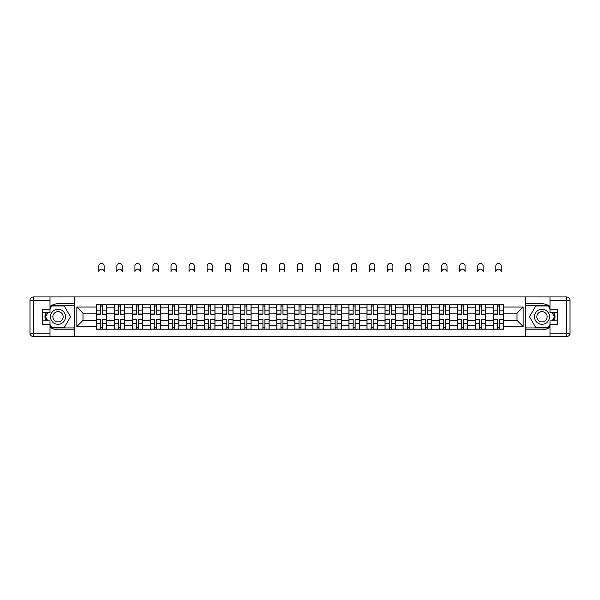 <?xml version="1.0" encoding="UTF-8"?>
<svg xmlns="http://www.w3.org/2000/svg" width="600" height="600" viewBox="0 0 600 600"><rect width="100%" height="100%" fill="white"/><g stroke="black" fill="none" stroke-linecap="round" stroke-linejoin="round"><path stroke-width="0.9" d="M50.01 327.053A13.013 13.013 0 0 0 57.998 329.79L74.422 329.79L74.422 336.615L525.577 336.615L525.577 329.79L542.002 329.79A13.013 13.013 0 0 0 549.99 327.053M549.99 306.495A13.013 13.013 0 0 0 542.002 303.757L525.577 303.757L525.577 296.933L74.422 296.933L74.422 303.757L57.998 303.757A13.013 13.013 0 0 0 50.01 306.495M114.33 329.212L114.33 307.868L106.695 307.868L106.695 329.212M106.695 307.868L106.695 304.335M114.33 307.868L114.33 304.335M124.74 304.335L124.74 329.212M132.375 329.212L132.375 304.335M142.792 304.335L142.792 329.212M150.428 329.212L150.428 304.335M160.837 304.335L160.837 329.212M168.472 329.212L168.472 304.335M178.882 304.335L178.882 329.212M186.517 329.212L186.517 304.335M196.928 304.335L196.928 329.212M204.562 329.212L204.562 304.335M214.972 304.335L214.972 329.212M222.608 329.212L222.608 304.335M233.017 304.335L233.017 329.212M240.653 329.212L240.653 304.335M251.07 304.335L251.07 329.212M258.705 329.212L258.705 304.335M269.115 304.335L269.115 329.212M276.75 329.212L276.75 304.335M287.16 304.335L287.16 329.212M294.795 329.212L294.795 304.335M305.205 304.335L305.205 329.212M312.84 329.212L312.84 304.335M323.25 304.335L323.25 329.212M330.885 329.212L330.885 304.335M341.295 304.335L341.295 329.212M348.93 329.212L348.93 304.335M359.347 304.335L359.347 329.212M366.983 329.212L366.983 304.335M377.392 304.335L377.392 329.212M385.028 329.212L385.028 304.335M395.438 304.335L395.438 329.212M403.072 329.212L403.072 304.335M413.482 304.335L413.482 329.212M421.118 329.212L421.118 304.335M431.528 304.335L431.528 329.212M439.162 329.212L439.162 304.335M449.572 304.335L449.572 329.212M457.207 329.212L457.207 304.335M467.625 304.335L467.625 329.212M475.26 329.212L475.26 304.335M485.67 304.335L485.67 329.212M493.305 329.212L493.305 304.335M493.305 320.362L485.67 320.362M475.26 320.362L467.625 320.362M457.207 320.362L449.572 320.362M439.162 320.362L431.528 320.362M421.118 320.362L413.482 320.362M403.072 320.362L395.438 320.362M385.028 320.362L377.392 320.362M366.983 320.362L359.347 320.362M348.93 320.362L341.295 320.362M330.885 320.362L323.25 320.362M312.84 320.362L305.205 320.362M294.795 320.362L287.16 320.362M276.75 320.362L269.115 320.362M258.705 320.362L251.07 320.362M240.653 320.362L233.017 320.362M222.608 320.362L214.972 320.362M204.562 320.362L196.928 320.362M186.517 320.362L178.882 320.362M168.472 320.362L160.837 320.362M150.428 320.362L142.792 320.362M132.375 320.362L124.74 320.362M114.33 320.362L106.695 320.362M493.305 313.185L485.67 313.185M475.26 313.185L467.625 313.185M457.207 313.185L449.572 313.185M439.162 313.185L431.528 313.185M421.118 313.185L413.482 313.185M403.072 313.185L395.438 313.185M385.028 313.185L377.392 313.185M366.983 313.185L359.347 313.185M348.93 313.185L341.295 313.185M330.885 313.185L323.25 313.185M312.84 313.185L305.205 313.185M294.795 313.185L287.16 313.185M276.75 313.185L269.115 313.185M258.705 313.185L251.07 313.185M240.653 313.185L233.017 313.185M222.608 313.185L214.972 313.185M204.562 313.185L196.928 313.185M186.517 313.185L178.882 313.185M168.472 313.185L160.837 313.185M150.428 313.185L142.792 313.185M132.375 313.185L124.74 313.185M114.33 313.185L106.695 313.185M82.98 320.362L96.285 320.362L96.285 313.185L82.98 313.185L82.98 320.362L76.852 326.49L76.852 307.058L96.285 307.058L96.285 313.185M503.715 313.185L503.715 320.362L517.02 320.362L517.02 313.185L503.715 313.185L503.715 304.335L96.285 304.335L96.285 307.058M503.715 307.058L523.148 307.058L523.148 326.49L503.715 326.49L503.715 320.362M96.285 320.362L96.285 329.212L503.715 329.212L503.715 326.49M96.285 326.49L76.852 326.49M525.465 336.615L525.465 296.933M74.535 336.615L74.535 296.933M102.472 327.472L100.507 327.472M100.507 306.075L102.472 306.075M120.517 327.472L118.552 327.472M118.552 306.075L120.517 306.075M138.57 327.472L136.597 327.472M136.597 306.075L138.57 306.075M156.615 327.472L154.65 327.472M154.65 306.075L156.615 306.075M174.66 327.472L172.695 327.472M172.695 306.075L174.66 306.075M192.705 327.472L190.74 327.472M190.74 306.075L192.705 306.075M210.75 327.472L208.785 327.472M208.785 306.075L210.75 306.075M228.795 327.472L226.83 327.472M226.83 306.075L228.795 306.075M246.847 327.472L244.875 327.472M244.875 306.075L246.847 306.075M264.892 327.472L262.928 327.472M262.928 306.075L264.892 306.075M282.938 327.472L280.972 327.472M280.972 306.075L282.938 306.075M300.983 327.472L299.017 327.472M299.017 306.075L300.983 306.075M319.028 327.472L317.062 327.472M317.062 306.075L319.028 306.075M337.072 327.472L335.108 327.472M335.108 306.075L337.072 306.075M355.125 327.472L353.153 327.472M353.153 306.075L355.125 306.075M373.17 327.472L371.205 327.472M371.205 306.075L373.17 306.075M391.215 327.472L389.25 327.472M389.25 306.075L391.215 306.075M409.26 327.472L407.295 327.472M407.295 306.075L409.26 306.075M427.305 327.472L425.34 327.472M425.34 306.075L427.305 306.075M445.35 327.472L443.385 327.472M443.385 306.075L445.35 306.075M463.403 327.472L461.43 327.472M461.43 306.075L463.403 306.075M481.447 327.472L479.482 327.472M479.482 306.075L481.447 306.075M499.493 327.472L497.528 327.472M497.528 306.075L499.493 306.075M76.852 307.058L82.98 313.185M517.02 320.362L523.148 326.49M517.02 313.185L523.148 307.058M104.153 271.83A2.662 2.662 0 0 0 101.49 269.168A2.662 2.662 0 0 0 98.828 271.83L98.828 266.048A2.662 2.662 0 0 1 101.49 263.385A2.662 2.662 0 0 1 104.153 266.048L104.153 271.83M102.472 314.04L106.642 314.288L102.472 314.288L102.472 304.455L106.642 304.455L104.325 304.455M106.642 314.04L106.642 304.455M100.507 305.955L102.472 305.955M98.828 304.335L96.345 304.455L96.345 314.288L100.507 314.288L100.507 304.455L102.472 304.455M100.507 319.507L96.345 319.26L100.507 319.26L100.507 329.093L96.345 329.093L98.655 329.093M96.345 319.507L96.345 329.093M102.472 327.593L100.507 327.593M104.325 329.093L106.642 329.093L106.642 319.26L102.472 319.26L102.472 329.093L98.828 329.093M106.642 329.093L104.153 329.093M122.198 271.83A2.662 2.662 0 0 0 119.535 269.168A2.662 2.662 0 0 0 116.88 271.83L116.88 266.048A2.662 2.662 0 0 1 119.535 263.385A2.662 2.662 0 0 1 122.198 266.048L122.198 271.83M120.517 314.04L124.688 314.288L120.517 314.288L120.517 304.455L124.688 304.455L122.37 304.455M124.688 314.04L124.688 304.455M118.552 305.955L120.517 305.955M116.88 304.335L114.39 304.455L114.39 314.288L118.552 314.288L118.552 304.455L120.517 304.455M140.243 271.83A2.662 2.662 0 0 0 137.58 269.168A2.662 2.662 0 0 0 134.925 271.83L134.925 266.048A2.662 2.662 0 0 1 137.58 263.385A2.662 2.662 0 0 1 140.243 266.048L140.243 271.83M138.57 314.288L138.57 304.455L142.733 304.455L142.733 314.288L138.57 314.288M136.597 305.955L138.57 305.955M134.925 304.335L132.435 304.455L132.435 314.288L136.597 314.288L136.597 304.455L138.57 304.455M45.645 312.668A13.013 13.013 0 0 0 45.645 320.88M74.422 296.933L50.01 296.933L50.01 312.668L42.608 312.668M74.422 336.615L33.473 336.615A3.473 3.473 0 0 1 30 333.142L30 300.405A3.473 3.473 0 0 1 33.473 296.933L50.01 296.933M74.422 329.79L74.422 303.757M42.608 320.88L50.01 320.88L50.01 336.615M50.01 309.195L42.608 309.195L42.608 324.353L50.01 324.353M74.422 305.61L51.547 305.61L50.01 308.272M50.01 325.275L51.547 327.938L74.422 327.938M47.475 312.668L45.105 316.778L47.475 320.88M554.355 320.88A13.013 13.013 0 0 0 554.355 312.668M525.577 336.615L549.99 336.615L549.99 320.88L557.393 320.88M525.577 296.933L566.528 296.933A3.473 3.473 0 0 1 570 300.405L570 333.142A3.473 3.473 0 0 1 566.528 336.615L549.99 336.615M525.577 303.757L525.577 329.79M557.393 312.668L549.99 312.668L549.99 296.933M549.99 324.353L557.393 324.353L557.393 309.195L549.99 309.195M525.577 327.938L548.452 327.938L549.99 325.275M549.99 308.272L548.452 305.61L525.577 305.61M552.525 320.88L554.895 316.778L552.525 312.668M50.475 316.778A7.522 7.522 0 0 0 57.998 324.293A7.522 7.522 0 0 0 65.512 316.778A7.522 7.522 0 0 0 57.998 309.255A7.522 7.522 0 0 0 50.475 316.778M52.845 316.778A5.145 5.145 0 0 0 57.998 321.923A5.145 5.145 0 0 0 63.142 316.778A5.145 5.145 0 0 0 57.998 311.625A5.145 5.145 0 0 0 52.845 316.778M50.01 308.97L51.75 305.955L64.238 305.955L70.485 316.778L64.238 327.593L51.75 327.593L50.01 324.577M47.88 320.88L45.502 316.778L47.88 312.668M534.487 316.778A7.522 7.522 0 0 0 542.002 324.293A7.522 7.522 0 0 0 549.525 316.778A7.522 7.522 0 0 0 542.002 309.255A7.522 7.522 0 0 0 534.487 316.778M536.857 316.778A5.145 5.145 0 0 0 542.002 321.923A5.145 5.145 0 0 0 547.155 316.778A5.145 5.145 0 0 0 542.002 311.625A5.145 5.145 0 0 0 536.857 316.778M549.99 324.577L548.25 327.593L535.763 327.593L529.515 316.778L535.763 305.955L548.25 305.955L549.99 308.97M552.12 312.668L554.498 316.778L552.12 320.88M118.552 319.507L114.39 319.26L118.552 319.26L118.552 329.093L114.39 329.093L116.7 329.093M114.39 319.507L114.39 329.093M120.517 327.593L118.552 327.593M122.37 329.093L124.688 329.093L124.688 319.26L120.517 319.26L120.517 329.093L116.88 329.093M124.688 329.093L122.198 329.093M136.597 319.507L132.435 319.26L136.597 319.26L136.597 329.093L132.435 329.093L134.752 329.093M132.435 319.507L132.435 329.093M138.57 327.593L136.597 327.593M140.415 329.093L142.733 329.093L142.733 319.26L138.57 319.26L138.57 329.093L134.925 329.093M142.733 329.093L140.243 329.093M158.288 271.83A2.662 2.662 0 0 0 155.632 269.168A2.662 2.662 0 0 0 152.97 271.83L152.97 266.048A2.662 2.662 0 0 1 155.632 263.385A2.662 2.662 0 0 1 158.288 266.048L158.288 271.83M156.615 314.04L160.778 314.288L156.615 314.288L156.615 304.455L160.778 304.455L158.468 304.455M160.778 314.04L160.778 304.455M154.65 305.955L156.615 305.955M152.97 304.335L150.48 304.455L150.48 314.288L154.65 314.288L154.65 304.455L156.615 304.455M176.34 271.83A2.662 2.662 0 0 0 173.678 269.168A2.662 2.662 0 0 0 171.015 271.83L171.015 266.048A2.662 2.662 0 0 1 173.678 263.385A2.662 2.662 0 0 1 176.34 266.048L176.34 271.83M174.66 314.04L178.822 314.288L174.66 314.288L174.66 304.455L178.822 304.455L176.512 304.455M178.822 314.04L178.822 304.455M172.695 305.955L174.66 305.955M171.015 304.335L168.525 304.455L168.525 314.288L172.695 314.288L172.695 304.455L174.66 304.455M194.385 271.83A2.662 2.662 0 0 0 191.722 269.168A2.662 2.662 0 0 0 189.06 271.83L189.06 266.048A2.662 2.662 0 0 1 191.722 263.385A2.662 2.662 0 0 1 194.385 266.048L194.385 271.83M192.705 314.04L196.868 314.288L192.705 314.288L192.705 304.455L196.868 304.455L194.558 304.455M196.868 314.04L196.868 304.455M190.74 305.955L192.705 305.955M189.06 304.335L186.578 304.455L186.578 314.288L190.74 314.288L190.74 304.455L192.705 304.455M154.65 319.507L150.48 319.26L154.65 319.26L154.65 329.093L150.48 329.093L152.797 329.093M150.48 319.507L150.48 329.093M156.615 327.593L154.65 327.593M158.468 329.093L160.778 329.093L160.778 319.26L156.615 319.26L156.615 329.093L152.97 329.093M160.778 329.093L158.288 329.093M172.695 319.507L168.525 319.26L172.695 319.26L172.695 329.093L168.525 329.093L170.843 329.093M168.525 319.507L168.525 329.093M174.66 327.593L172.695 327.593M176.512 329.093L178.822 329.093L178.822 319.26L174.66 319.26L174.66 329.093L171.015 329.093M178.822 329.093L176.34 329.093M190.74 319.507L186.578 319.26L190.74 319.26L190.74 329.093L186.578 329.093L188.887 329.093M186.578 319.507L186.578 329.093M192.705 327.593L190.74 327.593M194.558 329.093L196.868 329.093L196.868 319.26L192.705 319.26L192.705 329.093L189.06 329.093M196.868 329.093L194.385 329.093M212.43 271.83A2.662 2.662 0 0 0 209.767 269.168A2.662 2.662 0 0 0 207.105 271.83L207.105 266.048A2.662 2.662 0 0 1 209.767 263.385A2.662 2.662 0 0 1 212.43 266.048L212.43 271.83M210.75 314.04L214.92 314.288L210.75 314.288L210.75 304.455L214.92 304.455L212.603 304.455M214.92 314.04L214.92 304.455M208.785 305.955L210.75 305.955M207.105 304.335L204.623 304.455L204.623 314.288L208.785 314.288L208.785 304.455L210.75 304.455M208.785 319.507L204.623 319.26L208.785 319.26L208.785 329.093L204.623 329.093L206.933 329.093M204.623 319.507L204.623 329.093M210.75 327.593L208.785 327.593M212.603 329.093L214.92 329.093L214.92 319.26L210.75 319.26L210.75 329.093L207.105 329.093M214.92 329.093L212.43 329.093M230.475 271.83A2.662 2.662 0 0 0 227.812 269.168A2.662 2.662 0 0 0 225.157 271.83L225.157 266.048A2.662 2.662 0 0 1 227.812 263.385A2.662 2.662 0 0 1 230.475 266.048L230.475 271.83M228.795 314.04L232.965 314.288L228.795 314.288L228.795 304.455L232.965 304.455L230.647 304.455M232.965 314.04L232.965 304.455M226.83 305.955L228.795 305.955M225.157 304.335L222.667 304.455L222.667 314.288L226.83 314.288L226.83 304.455L228.795 304.455M226.83 319.507L222.667 319.26L226.83 319.26L226.83 329.093L222.667 329.093L224.978 329.093M222.667 319.507L222.667 329.093M228.795 327.593L226.83 327.593M230.647 329.093L232.965 329.093L232.965 319.26L228.795 319.26L228.795 329.093L225.157 329.093M232.965 329.093L230.475 329.093M248.52 271.83A2.662 2.662 0 0 0 245.858 269.168A2.662 2.662 0 0 0 243.202 271.83L243.202 266.048A2.662 2.662 0 0 1 245.858 263.385A2.662 2.662 0 0 1 248.52 266.048L248.52 271.83M246.847 314.04L251.01 314.288L246.847 314.288L246.847 304.455L251.01 304.455L248.692 304.455M251.01 314.04L251.01 304.455M244.875 305.955L246.847 305.955M243.202 304.335L240.712 304.455L240.712 314.288L244.875 314.288L244.875 304.455L246.847 304.455M244.875 319.507L240.712 319.26L244.875 319.26L244.875 329.093L240.712 329.093L243.03 329.093M240.712 319.507L240.712 329.093M246.847 327.593L244.875 327.593M248.692 329.093L251.01 329.093L251.01 319.26L246.847 319.26L246.847 329.093L243.202 329.093M251.01 329.093L248.52 329.093M266.565 271.83A2.662 2.662 0 0 0 263.91 269.168A2.662 2.662 0 0 0 261.248 271.83L261.248 266.048A2.662 2.662 0 0 1 263.91 263.385A2.662 2.662 0 0 1 266.565 266.048L266.565 271.83M264.892 314.04L269.055 314.288L264.892 314.288L264.892 304.455L269.055 304.455L266.745 304.455M269.055 314.04L269.055 304.455M262.928 305.955L264.892 305.955M261.248 304.335L258.757 304.455L258.757 314.288L262.928 314.288L262.928 304.455L264.892 304.455M262.928 319.507L258.757 319.26L262.928 319.26L262.928 329.093L258.757 329.093L261.075 329.093M258.757 319.507L258.757 329.093M264.892 327.593L262.928 327.593M266.745 329.093L269.055 329.093L269.055 319.26L264.892 319.26L264.892 329.093L261.248 329.093M269.055 329.093L266.565 329.093M284.618 271.83A2.662 2.662 0 0 0 281.955 269.168A2.662 2.662 0 0 0 279.293 271.83L279.293 266.048A2.662 2.662 0 0 1 281.955 263.385A2.662 2.662 0 0 1 284.618 266.048L284.618 271.83M282.938 314.04L287.1 314.288L282.938 314.288L282.938 304.455L287.1 304.455L284.79 304.455M287.1 314.04L287.1 304.455M280.972 305.955L282.938 305.955M279.293 304.335L276.803 304.455L276.803 314.288L280.972 314.288L280.972 304.455L282.938 304.455M280.972 319.507L276.803 319.26L280.972 319.26L280.972 329.093L276.803 329.093L279.12 329.093M276.803 319.507L276.803 329.093M282.938 327.593L280.972 327.593M284.79 329.093L287.1 329.093L287.1 319.26L282.938 319.26L282.938 329.093L279.293 329.093M287.1 329.093L284.618 329.093M302.663 271.83A2.662 2.662 0 0 0 300 269.168A2.662 2.662 0 0 0 297.337 271.83L297.337 266.048A2.662 2.662 0 0 1 300 263.385A2.662 2.662 0 0 1 302.663 266.048L302.663 271.83M300.983 314.04L305.145 314.288L300.983 314.288L300.983 304.455L305.145 304.455L302.835 304.455M305.145 314.04L305.145 304.455M299.017 305.955L300.983 305.955M297.337 304.335L294.855 304.455L294.855 314.288L299.017 314.288L299.017 304.455L300.983 304.455M299.017 319.507L294.855 319.26L299.017 319.26L299.017 329.093L294.855 329.093L297.165 329.093M294.855 319.507L294.855 329.093M300.983 327.593L299.017 327.593M302.835 329.093L305.145 329.093L305.145 319.26L300.983 319.26L300.983 329.093L297.337 329.093M305.145 329.093L302.663 329.093M320.707 271.83A2.662 2.662 0 0 0 318.045 269.168A2.662 2.662 0 0 0 315.382 271.83L315.382 266.048A2.662 2.662 0 0 1 318.045 263.385A2.662 2.662 0 0 1 320.707 266.048L320.707 271.83M319.028 314.04L323.197 314.288L319.028 314.288L319.028 304.455L323.197 304.455L320.88 304.455M323.197 314.04L323.197 304.455M317.062 305.955L319.028 305.955M315.382 304.335L312.9 304.455L312.9 314.288L317.062 314.288L317.062 304.455L319.028 304.455M317.062 319.507L312.9 319.26L317.062 319.26L317.062 329.093L312.9 329.093L315.21 329.093M312.9 319.507L312.9 329.093M319.028 327.593L317.062 327.593M320.88 329.093L323.197 329.093L323.197 319.26L319.028 319.26L319.028 329.093L315.382 329.093M323.197 329.093L320.707 329.093M338.752 271.83A2.662 2.662 0 0 0 336.09 269.168A2.662 2.662 0 0 0 333.435 271.83L333.435 266.048A2.662 2.662 0 0 1 336.09 263.385A2.662 2.662 0 0 1 338.752 266.048L338.752 271.83M337.072 314.04L341.243 314.288L337.072 314.288L337.072 304.455L341.243 304.455L338.925 304.455M341.243 314.04L341.243 304.455M335.108 305.955L337.072 305.955M333.435 304.335L330.945 304.455L330.945 314.288L335.108 314.288L335.108 304.455L337.072 304.455M335.108 319.507L330.945 319.26L335.108 319.26L335.108 329.093L330.945 329.093L333.255 329.093M330.945 319.507L330.945 329.093M337.072 327.593L335.108 327.593M338.925 329.093L341.243 329.093L341.243 319.26L337.072 319.26L337.072 329.093L333.435 329.093M341.243 329.093L338.752 329.093M356.798 271.83A2.662 2.662 0 0 0 354.142 269.168A2.662 2.662 0 0 0 351.48 271.83L351.48 266.048A2.662 2.662 0 0 1 354.142 263.385A2.662 2.662 0 0 1 356.798 266.048L356.798 271.83M355.125 314.04L359.288 314.288L355.125 314.288L355.125 304.455L359.288 304.455L356.97 304.455M359.288 314.04L359.288 304.455M353.153 305.955L355.125 305.955M351.48 304.335L348.99 304.455L348.99 314.288L353.153 314.288L353.153 304.455L355.125 304.455M353.153 319.507L348.99 319.26L353.153 319.26L353.153 329.093L348.99 329.093L351.308 329.093M348.99 319.507L348.99 329.093M355.125 327.593L353.153 327.593M356.97 329.093L359.288 329.093L359.288 319.26L355.125 319.26L355.125 329.093L351.48 329.093M359.288 329.093L356.798 329.093M374.843 271.83A2.662 2.662 0 0 0 372.188 269.168A2.662 2.662 0 0 0 369.525 271.83L369.525 266.048A2.662 2.662 0 0 1 372.188 263.385A2.662 2.662 0 0 1 374.843 266.048L374.843 271.83M373.17 314.04L377.332 314.288L373.17 314.288L373.17 304.455L377.332 304.455L375.022 304.455M377.332 314.04L377.332 304.455M371.205 305.955L373.17 305.955M369.525 304.335L367.035 304.455L367.035 314.288L371.205 314.288L371.205 304.455L373.17 304.455M371.205 319.507L367.035 319.26L371.205 319.26L371.205 329.093L367.035 329.093L369.353 329.093M367.035 319.507L367.035 329.093M373.17 327.593L371.205 327.593M375.022 329.093L377.332 329.093L377.332 319.26L373.17 319.26L373.17 329.093L369.525 329.093M377.332 329.093L374.843 329.093M392.895 271.83A2.662 2.662 0 0 0 390.232 269.168A2.662 2.662 0 0 0 387.57 271.83L387.57 266.048A2.662 2.662 0 0 1 390.232 263.385A2.662 2.662 0 0 1 392.895 266.048L392.895 271.83M391.215 314.288L391.215 304.455L395.377 304.455L395.377 314.288L391.215 314.288M389.25 305.955L391.215 305.955M387.57 304.335L385.08 304.455L385.08 314.288L389.25 314.288L389.25 304.455L391.215 304.455M389.25 319.507L385.08 319.26L389.25 319.26L389.25 329.093L385.08 329.093L387.397 329.093M385.08 319.507L385.08 329.093M391.215 327.593L389.25 327.593M393.067 329.093L395.377 329.093L395.377 319.26L391.215 319.26L391.215 329.093L387.57 329.093M395.377 329.093L392.895 329.093M410.94 271.83A2.662 2.662 0 0 0 408.278 269.168A2.662 2.662 0 0 0 405.615 271.83L405.615 266.048A2.662 2.662 0 0 1 408.278 263.385A2.662 2.662 0 0 1 410.94 266.048L410.94 271.83M409.26 314.04L413.423 314.288L409.26 314.288L409.26 304.455L413.423 304.455L411.112 304.455M413.423 314.04L413.423 304.455M407.295 305.955L409.26 305.955M405.615 304.335L403.132 304.455L403.132 314.288L407.295 314.288L407.295 304.455L409.26 304.455M407.295 319.507L403.132 319.26L407.295 319.26L407.295 329.093L403.132 329.093L405.442 329.093M403.132 319.507L403.132 329.093M409.26 327.593L407.295 327.593M411.112 329.093L413.423 329.093L413.423 319.26L409.26 319.26L409.26 329.093L405.615 329.093M413.423 329.093L410.94 329.093M428.985 271.83A2.662 2.662 0 0 0 426.322 269.168A2.662 2.662 0 0 0 423.66 271.83L423.66 266.048A2.662 2.662 0 0 1 426.322 263.385A2.662 2.662 0 0 1 428.985 266.048L428.985 271.83M427.305 314.04L431.475 314.288L427.305 314.288L427.305 304.455L431.475 304.455L429.158 304.455M431.475 314.04L431.475 304.455M425.34 305.955L427.305 305.955M423.66 304.335L421.178 304.455L421.178 314.288L425.34 314.288L425.34 304.455L427.305 304.455M425.34 319.507L421.178 319.26L425.34 319.26L425.34 329.093L421.178 329.093L423.487 329.093M421.178 319.507L421.178 329.093M427.305 327.593L425.34 327.593M429.158 329.093L431.475 329.093L431.475 319.26L427.305 319.26L427.305 329.093L423.66 329.093M431.475 329.093L428.985 329.093M447.03 271.83A2.662 2.662 0 0 0 444.368 269.168A2.662 2.662 0 0 0 441.713 271.83L441.713 266.048A2.662 2.662 0 0 1 444.368 263.385A2.662 2.662 0 0 1 447.03 266.048L447.03 271.83M445.35 314.04L449.52 314.288L445.35 314.288L445.35 304.455L449.52 304.455L447.202 304.455M449.52 314.04L449.52 304.455M443.385 305.955L445.35 305.955M441.713 304.335L439.222 304.455L439.222 314.288L443.385 314.288L443.385 304.455L445.35 304.455M443.385 319.507L439.222 319.26L443.385 319.26L443.385 329.093L439.222 329.093L441.533 329.093M439.222 319.507L439.222 329.093M445.35 327.593L443.385 327.593M447.202 329.093L449.52 329.093L449.52 319.26L445.35 319.26L445.35 329.093L441.713 329.093M449.52 329.093L447.03 329.093M465.075 271.83A2.662 2.662 0 0 0 462.42 269.168A2.662 2.662 0 0 0 459.757 271.83L459.757 266.048A2.662 2.662 0 0 1 462.42 263.385A2.662 2.662 0 0 1 465.075 266.048L465.075 271.83M463.403 314.04L467.565 314.288L463.403 314.288L463.403 304.455L467.565 304.455L465.248 304.455M467.565 314.04L467.565 304.455M461.43 305.955L463.403 305.955M459.757 304.335L457.268 304.455L457.268 314.288L461.43 314.288L461.43 304.455L463.403 304.455M461.43 319.507L457.268 319.26L461.43 319.26L461.43 329.093L457.268 329.093L459.585 329.093M457.268 319.507L457.268 329.093M463.403 327.593L461.43 327.593M465.248 329.093L467.565 329.093L467.565 319.26L463.403 319.26L463.403 329.093L459.757 329.093M467.565 329.093L465.075 329.093M483.12 271.83A2.662 2.662 0 0 0 480.465 269.168A2.662 2.662 0 0 0 477.803 271.83L477.803 266.048A2.662 2.662 0 0 1 480.465 263.385A2.662 2.662 0 0 1 483.12 266.048L483.12 271.83M481.447 314.04L485.61 314.288L481.447 314.288L481.447 304.455L485.61 304.455L483.3 304.455M485.61 314.04L485.61 304.455M479.482 305.955L481.447 305.955M477.803 304.335L475.312 304.455L475.312 314.288L479.482 314.288L479.482 304.455L481.447 304.455M479.482 319.507L475.312 319.26L479.482 319.26L479.482 329.093L475.312 329.093L477.63 329.093M475.312 319.507L475.312 329.093M481.447 327.593L479.482 327.593M483.3 329.093L485.61 329.093L485.61 319.26L481.447 319.26L481.447 329.093L477.803 329.093M485.61 329.093L483.12 329.093M501.173 271.83A2.662 2.662 0 0 0 498.51 269.168A2.662 2.662 0 0 0 495.847 271.83L495.847 266.048A2.662 2.662 0 0 1 498.51 263.385A2.662 2.662 0 0 1 501.173 266.048L501.173 271.83M499.493 314.04L503.655 314.288L499.493 314.288L499.493 304.455L503.655 304.455L501.345 304.455M503.655 314.04L503.655 304.455M497.528 305.955L499.493 305.955M495.847 304.335L493.357 304.455L493.357 314.288L497.528 314.288L497.528 304.455L499.493 304.455M497.528 319.507L493.357 319.26L497.528 319.26L497.528 329.093L493.357 329.093L495.675 329.093M493.357 319.507L493.357 329.093M499.493 327.593L497.528 327.593M501.345 329.093L503.655 329.093L503.655 319.26L499.493 319.26L499.493 329.093L495.847 329.093M503.655 329.093L501.173 329.093M475.26 307.868L467.625 307.868M457.207 307.868L449.572 307.868M439.162 307.868L431.528 307.868M421.118 307.868L413.482 307.868M403.072 307.868L395.438 307.868M385.028 307.868L377.392 307.868M366.983 307.868L359.347 307.868M348.93 307.868L341.295 307.868M330.885 307.868L323.25 307.868M312.84 307.868L305.205 307.868M294.795 307.868L287.16 307.868M276.75 307.868L269.115 307.868M258.705 307.868L251.07 307.868M240.653 307.868L233.017 307.868M222.608 307.868L214.972 307.868M204.562 307.868L196.928 307.868M186.517 307.868L178.882 307.868M168.472 307.868L160.837 307.868M150.428 307.868L142.792 307.868M132.375 307.868L124.74 307.868M493.305 307.868L485.67 307.868M475.26 325.68L467.625 325.68M457.207 325.68L449.572 325.68M439.162 325.68L431.528 325.68M421.118 325.68L413.482 325.68M403.072 325.68L395.438 325.68M385.028 325.68L377.392 325.68M366.983 325.68L359.347 325.68M348.93 325.68L341.295 325.68M330.885 325.68L323.25 325.68M312.84 325.68L305.205 325.68M294.795 325.68L287.16 325.68M276.75 325.68L269.115 325.68M258.705 325.68L251.07 325.68M240.653 325.68L233.017 325.68M222.608 325.68L214.972 325.68M204.562 325.68L196.928 325.68M186.517 325.68L178.882 325.68M168.472 325.68L160.837 325.68M150.428 325.68L142.792 325.68M132.375 325.68L124.74 325.68M114.33 325.68L106.695 325.68M493.305 325.68L485.67 325.68M102.472 310.132L106.642 310.132M96.345 314.04L100.507 314.04M96.345 310.132L100.507 310.132M100.507 323.415L96.345 323.415M106.642 319.507L102.472 319.507M106.642 323.415L102.472 323.415M120.517 310.132L124.688 310.132M114.39 314.04L118.552 314.04M114.39 310.132L118.552 310.132M138.57 314.04L142.733 314.04M138.57 310.132L142.733 310.132M132.435 314.04L136.597 314.04M132.435 310.132L136.597 310.132M50.01 300.405L33.473 300.405L33.473 333.142L50.01 333.142M30 300.405L33.473 300.405L33.473 296.933M33.473 336.615L33.473 333.142L30 333.142M549.99 333.142L566.528 333.142L566.528 300.405L549.99 300.405M570 333.142L566.528 333.142L566.528 336.615M566.528 296.933L566.528 300.405L570 300.405M118.552 323.415L114.39 323.415M124.688 319.507L120.517 319.507M124.688 323.415L120.517 323.415M136.597 323.415L132.435 323.415M142.733 319.507L138.57 319.507M142.733 323.415L138.57 323.415M156.615 310.132L160.778 310.132M150.48 314.04L154.65 314.04M150.48 310.132L154.65 310.132M174.66 310.132L178.822 310.132M168.525 314.04L172.695 314.04M168.525 310.132L172.695 310.132M192.705 310.132L196.868 310.132M186.578 314.04L190.74 314.04M186.578 310.132L190.74 310.132M154.65 323.415L150.48 323.415M160.778 319.507L156.615 319.507M160.778 323.415L156.615 323.415M172.695 323.415L168.525 323.415M178.822 319.507L174.66 319.507M178.822 323.415L174.66 323.415M190.74 323.415L186.578 323.415M196.868 319.507L192.705 319.507M196.868 323.415L192.705 323.415M210.75 310.132L214.92 310.132M204.623 314.04L208.785 314.04M204.623 310.132L208.785 310.132M208.785 323.415L204.623 323.415M214.92 319.507L210.75 319.507M214.92 323.415L210.75 323.415M228.795 310.132L232.965 310.132M222.667 314.04L226.83 314.04M222.667 310.132L226.83 310.132M226.83 323.415L222.667 323.415M232.965 319.507L228.795 319.507M232.965 323.415L228.795 323.415M246.847 310.132L251.01 310.132M240.712 314.04L244.875 314.04M240.712 310.132L244.875 310.132M244.875 323.415L240.712 323.415M251.01 319.507L246.847 319.507M251.01 323.415L246.847 323.415M264.892 310.132L269.055 310.132M258.757 314.04L262.928 314.04M258.757 310.132L262.928 310.132M262.928 323.415L258.757 323.415M269.055 319.507L264.892 319.507M269.055 323.415L264.892 323.415M282.938 310.132L287.1 310.132M276.803 314.04L280.972 314.04M276.803 310.132L280.972 310.132M280.972 323.415L276.803 323.415M287.1 319.507L282.938 319.507M287.1 323.415L282.938 323.415M300.983 310.132L305.145 310.132M294.855 314.04L299.017 314.04M294.855 310.132L299.017 310.132M299.017 323.415L294.855 323.415M305.145 319.507L300.983 319.507M305.145 323.415L300.983 323.415M319.028 310.132L323.197 310.132M312.9 314.04L317.062 314.04M312.9 310.132L317.062 310.132M317.062 323.415L312.9 323.415M323.197 319.507L319.028 319.507M323.197 323.415L319.028 323.415M337.072 310.132L341.243 310.132M330.945 314.04L335.108 314.04M330.945 310.132L335.108 310.132M335.108 323.415L330.945 323.415M341.243 319.507L337.072 319.507M341.243 323.415L337.072 323.415M355.125 310.132L359.288 310.132M348.99 314.04L353.153 314.04M348.99 310.132L353.153 310.132M353.153 323.415L348.99 323.415M359.288 319.507L355.125 319.507M359.288 323.415L355.125 323.415M373.17 310.132L377.332 310.132M367.035 314.04L371.205 314.04M367.035 310.132L371.205 310.132M371.205 323.415L367.035 323.415M377.332 319.507L373.17 319.507M377.332 323.415L373.17 323.415M391.215 314.04L395.377 314.04M391.215 310.132L395.377 310.132M385.08 314.04L389.25 314.04M385.08 310.132L389.25 310.132M389.25 323.415L385.08 323.415M395.377 319.507L391.215 319.507M395.377 323.415L391.215 323.415M409.26 310.132L413.423 310.132M403.132 314.04L407.295 314.04M403.132 310.132L407.295 310.132M407.295 323.415L403.132 323.415M413.423 319.507L409.26 319.507M413.423 323.415L409.26 323.415M427.305 310.132L431.475 310.132M421.178 314.04L425.34 314.04M421.178 310.132L425.34 310.132M425.34 323.415L421.178 323.415M431.475 319.507L427.305 319.507M431.475 323.415L427.305 323.415M445.35 310.132L449.52 310.132M439.222 314.04L443.385 314.04M439.222 310.132L443.385 310.132M443.385 323.415L439.222 323.415M449.52 319.507L445.35 319.507M449.52 323.415L445.35 323.415M463.403 310.132L467.565 310.132M457.268 314.04L461.43 314.04M457.268 310.132L461.43 310.132M461.43 323.415L457.268 323.415M467.565 319.507L463.403 319.507M467.565 323.415L463.403 323.415M481.447 310.132L485.61 310.132M475.312 314.04L479.482 314.04M475.312 310.132L479.482 310.132M479.482 323.415L475.312 323.415M485.61 319.507L481.447 319.507M485.61 323.415L481.447 323.415M499.493 310.132L503.655 310.132M493.357 314.04L497.528 314.04M493.357 310.132L497.528 310.132M497.528 323.415L493.357 323.415M503.655 319.507L499.493 319.507M503.655 323.415L499.493 323.415"/></g></svg>
